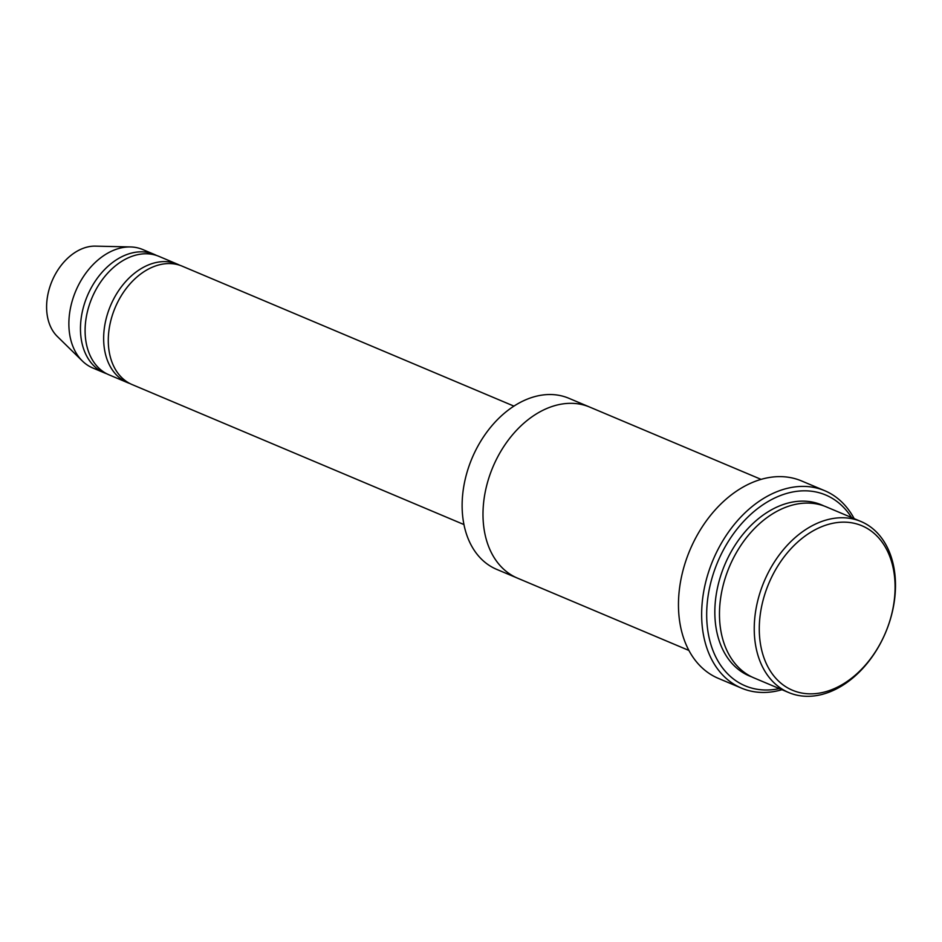 <?xml version="1.0" encoding="UTF-8"?>
<svg xmlns="http://www.w3.org/2000/svg" width="942" height="942" viewBox="0 0 942 942"><rect width="100%" height="100%" fill="white"/><g stroke="black" fill="none" stroke-linecap="round" stroke-linejoin="round"><path stroke-width="1.41" d="M127.559 382.652L109.001 374.822A64.28 45.605 -67.1 0 1 87.347 311.979A64.28 45.605 -67.1 0 1 137.497 254.717A64.28 45.605 -67.1 0 1 158.974 256.377L177.52 264.207A64.28 45.605 112.9 0 0 156.042 262.535A64.28 45.605 112.9 0 0 105.893 319.809A64.28 45.605 112.9 0 0 127.559 382.652A64.28 45.605 112.9 0 0 129.914 383.535M179.792 265.267A64.28 45.605 112.9 0 0 177.52 264.207M788.772 692.57L754 677.91A92.834 65.881 -67.1 0 1 722.714 587.137A92.834 65.881 -67.1 0 1 795.154 504.417A92.834 65.881 -67.1 0 1 826.169 506.82L860.941 521.491A92.834 65.881 112.9 0 0 829.926 519.089A92.834 65.881 112.9 0 0 757.486 601.808A92.834 65.881 112.9 0 0 788.772 692.57A92.834 65.881 112.9 0 0 885.562 632.635A92.834 65.881 112.9 0 0 860.941 521.491M832.057 523.446A89.266 63.338 112.9 0 0 766.093 663.144A89.266 63.338 112.9 0 0 883.384 637.451A89.266 63.338 112.9 0 0 832.057 523.446M516.993 577.929L496.658 569.357A92.834 65.881 -67.1 0 1 465.372 478.583A92.834 65.881 -67.1 0 1 537.823 395.864A92.834 65.881 -67.1 0 1 568.827 398.266L589.162 406.85M463.97 524.564L132.186 384.607A64.28 45.605 -67.1 0 1 110.532 321.764A64.28 45.605 -67.1 0 1 160.682 264.49A64.28 45.605 -67.1 0 1 182.159 266.162L513.932 406.12M156.619 255.494A64.28 45.605 112.9 0 0 154.335 254.422A64.28 45.605 112.9 0 0 132.857 252.762A64.28 45.605 112.9 0 0 82.708 310.024A64.28 45.605 112.9 0 0 104.374 372.867A64.28 45.605 112.9 0 0 106.729 373.762M154.335 254.422L142.737 249.536A64.28 45.605 112.9 0 0 130.479 246.945A64.28 45.605 112.9 0 0 121.271 247.864A64.28 45.605 112.9 0 0 73.547 296.765A64.28 45.605 112.9 0 0 82.366 360.998A64.28 45.605 112.9 0 0 92.775 367.981L104.374 372.867M130.479 246.945L95.366 246.133A50.88 36.102 112.9 0 0 88.077 246.863A50.88 36.102 112.9 0 0 50.303 285.579A50.88 36.102 112.9 0 0 57.285 336.424L82.366 360.998M851.521 517.523A103.561 73.476 112.9 0 0 791.103 492.313A103.561 73.476 112.9 0 0 706.9 607.343A103.561 73.476 112.9 0 0 779.352 688.602M761.089 479.372L589.692 407.074A92.846 65.881 112.9 0 0 558.688 404.66A92.846 65.881 112.9 0 0 486.237 487.379A92.846 65.881 112.9 0 0 517.523 578.153L688.92 650.451M741.495 688.131L718.31 678.358A107.129 76.019 -67.1 0 1 682.208 573.619A107.129 76.019 -67.1 0 1 765.799 478.171A107.129 76.019 -67.1 0 1 801.583 480.95L824.768 490.723A107.129 76.019 112.9 0 0 788.984 487.944A107.129 76.019 112.9 0 0 705.393 583.392A107.129 76.019 112.9 0 0 741.495 688.131A107.129 76.019 112.9 0 0 781.99 689.709M854.159 518.63A107.129 76.019 112.9 0 0 824.768 490.723M823.826 505.913A92.834 65.881 112.9 0 0 790.515 502.463A92.834 65.881 112.9 0 0 717.686 586.89A92.834 65.881 112.9 0 0 751.704 676.862"/></g></svg>
